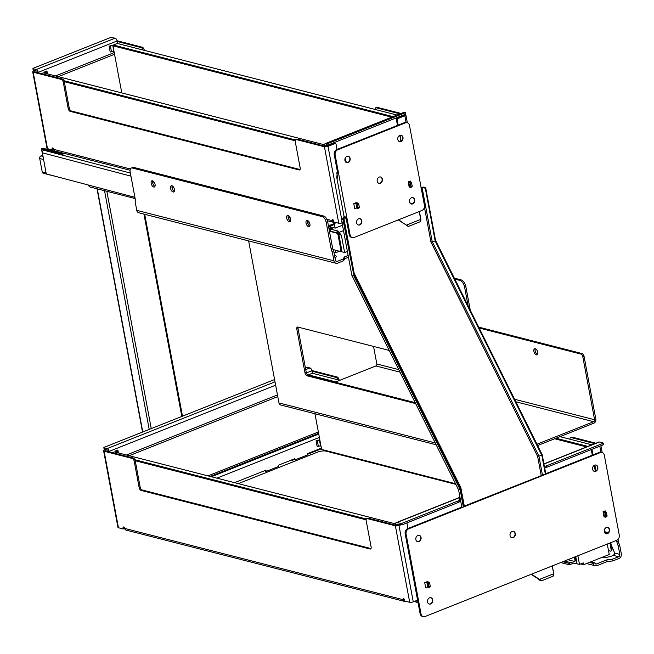 <?xml version="1.0" encoding="UTF-8"?>
<svg xmlns="http://www.w3.org/2000/svg" width="654" height="654" viewBox="0 0 654 654"><rect width="100%" height="100%" fill="white"/><g stroke="black" fill="none" stroke-linecap="round" stroke-linejoin="round"><path stroke-width="0.98" d="M42.608 154.091A2.338 1.872 -75.6 0 1 42.289 153.281L41.464 148.867L42.951 148.278L62.792 153.355L61.304 153.952L61.893 154.54L44.366 149.921L43.663 150.199A2.076 1.66 -75.2 0 0 42.371 152.807L130.939 176.147M61.893 154.54L63.381 153.943L62.792 153.355M63.781 178.501L43.352 173.269A2.076 1.66 -75.6 0 1 42.216 171.912L39.706 158.513A2.076 1.66 -75.6 0 1 40.989 155.914L42.812 155.186M328.978 228.336L330.752 228.786M340.235 251.381L344.601 252.501L347.388 251.389M330.483 230.911L330.491 230.96A2.076 1.66 -75.6 0 1 330.483 230.911L330.131 229.031L338.42 231.156L336.933 231.745L339.23 232.333L343.505 230.633M41.464 148.867L61.304 153.952M329.044 226.864L333.025 227.886L330.131 229.031M338.747 234.279L341.372 235.26L340.121 233.764L338.461 233.715M339.54 233.993L339.23 232.333M337.112 232.701L336.933 231.745M329.248 226.619L335.15 228.132L342.492 225.213M341.372 235.26L344.601 252.501M336.434 222.654L329.338 225.475A2.076 1.66 104.8 0 0 328.488 226.161M47.472 148.687L46.328 149.145M134.912 197.336L46.859 174.046A1.038 0.54 68.3 0 1 46.074 172.909L42.371 152.807M329.158 229.726L328.872 227.756A1.038 0.834 -75.2 0 1 329.518 226.447L334.472 224.477L335.15 228.132M574.866 561.009A2.076 1.079 -111.7 0 0 575.275 561.001A2.076 1.079 -111.7 0 0 575.716 559.383L575.242 556.791M591.478 561.573A2.076 1.079 -111.7 0 0 591.952 562.048L594.78 562.865A1.872 1.496 104.4 0 0 596.579 563.928L606.822 559.857L612.545 559.162L612.872 560.919L607.149 561.606L596.906 565.685A3.744 2.992 -75.6 0 1 595.32 565.8A3.744 2.992 -75.6 0 1 593.292 563.454L590.464 562.636A2.076 1.079 68.3 0 1 589.99 562.162M618.03 539.378L618.414 541.455A7.276 3.777 -111.7 0 0 619.673 545.125L618.194 545.714L619.812 554.388A1.872 1.496 -75.6 0 1 618.651 556.734L612.545 559.162M611.122 544.651L614.67 553.071A1.872 1.496 -75.6 0 1 614.588 554.183L614.31 554.755A1.872 1.496 -75.6 0 1 613.509 555.418C608.612 557.2 604.754 557.87 601.933 557.412M612.872 560.919L618.986 558.483A3.744 2.992 104.4 0 0 621.3 553.791L619.673 545.125M594.78 562.865L593.292 563.454M618.194 545.714A7.276 3.777 68.3 0 1 616.926 542.043L616.608 540.335M607.149 561.606L606.822 559.857M564.181 561.189L579.477 564.353L583.196 562.873L583.54 564.729L609.234 554.51L607.272 544.046M583.54 564.729L580.499 563.952M560.691 562.579L569.43 564.819L569.16 563.356L562.816 561.729M573.501 563.029A3.123 2.493 -75.6 0 1 572.732 563.503L569.43 564.819M569.16 563.356L571.146 562.563M575.724 556.595L577.057 563.732M577.866 555.745L579.477 564.353M604.631 532.601L606.83 533.165L605.686 533.623M606.928 533.664L606.83 533.165M574.416 557.118L574.891 559.71A2.076 1.079 68.3 0 1 574.449 561.328A2.076 1.079 68.3 0 1 574.04 561.336L567.885 559.718M455.863 484.369L326.003 451.129A6.238 1.888 -10.6 0 0 317.411 452.167L238.309 483.633M124.595 528.318L124.129 527.598A1.3 0.679 68.3 0 1 124.097 527.312M135.255 460.866L140.177 487.173L139.147 487.582L134.225 461.274L135.255 460.866A2.6 1.349 -111.7 0 0 135.223 460.718L366.126 519.824M139.147 487.582A2.6 1.349 -111.7 0 0 141.117 490.41L142.147 489.993A2.6 1.349 68.3 0 1 140.177 487.173M142.147 489.993L370.99 548.575M395.498 523.87L114.327 451.898L112.349 452.682M404.679 600.159L404.188 599.285A1.3 0.679 68.3 0 1 404.156 598.999M366.338 518.998L134.904 459.754M405.742 601.288L405.676 601.312A2.6 2.076 -75.6 0 1 404.573 601.394A2.6 2.076 -75.6 0 1 403.15 599.693A1.3 0.679 68.3 0 1 403.428 598.68A1.3 0.679 68.3 0 1 404.663 600.086L404.851 601.059L409.69 602.293L395.376 525.808A2.6 0.785 -10.6 0 0 398.948 525.375L400.044 524.933M105.776 449.609L104.681 450.042A2.6 0.785 -10.6 0 0 103.634 450.908A2.6 0.785 -10.6 0 0 104.125 451.252L118.439 527.745L123.279 528.98L124.252 528.228M106.528 449.797L105.163 450.843L133.285 458.037L132.255 458.454A2.6 1.349 68.3 0 1 134.225 461.274M135.223 460.718A2.6 1.349 -111.7 0 0 133.285 458.037M368.276 518.197A2.6 1.349 -111.7 0 0 367.777 518.213L366.739 518.622A2.6 1.349 68.3 0 1 367.246 518.606L368.276 518.197L396.553 525.432L396.463 524.949A1.038 0.54 -111.7 0 1 396.684 524.132A1.038 0.54 -111.7 0 1 396.888 524.124L401.948 524.884L401.67 523.421L396.61 522.669A2.6 1.349 68.3 0 0 396.111 522.685L459.966 497.285M455.527 483.715L321.621 449.437L455.666 483.976M321.621 449.437L314.942 413.737M339.81 380.293L312.146 373.213L307.985 375.192M587.913 446.396L555.998 438.229M335.845 381.871L308.181 374.791M554.657 438.769L586.573 446.935M559.963 436.651L591.878 444.826M321.49 448.734L307.388 454.342M294.194 459.59L292.706 460.179A2.076 0.629 -10.6 0 1 290.098 460.571M594.862 443.641L571.056 437.542L572.095 437.134A2.6 1.349 -111.7 0 0 571.588 437.158L570.558 437.567A2.6 1.349 68.3 0 1 571.056 437.542M569.953 439.21A2.6 1.349 68.3 0 1 570.558 437.567M338.6 379.99L339.066 379.802A2.6 1.349 -111.7 0 0 337.096 376.982L336.066 377.391A2.6 1.349 68.3 0 1 337.938 379.819M336.066 377.391L312.023 371.235L312.408 373.279M333.744 221.109L333.246 220.234A1.3 0.679 68.3 0 1 333.213 219.948M53.661 149.267L53.195 148.548A1.3 0.679 68.3 0 1 53.162 148.262M35.594 70.755L34.221 71.793L62.351 78.995A2.6 1.349 68.3 0 1 64.288 81.668A2.6 1.349 68.3 0 1 64.321 81.815L69.242 108.123A2.6 1.349 -111.7 0 0 71.212 110.951L300.055 169.525M64.288 81.668L295.191 140.773M324.556 144.82L43.385 72.847L41.415 73.632M295.395 139.948L63.961 80.704M334.799 222.237L334.742 222.262A2.6 2.076 -75.6 0 1 333.638 222.344A2.6 2.076 -75.6 0 1 332.216 220.651A1.3 0.679 68.3 0 1 332.494 219.638A1.3 0.679 68.3 0 1 333.728 221.036L333.908 222.008L338.747 223.251L324.433 146.758A2.6 0.785 -10.6 0 0 328.014 146.324L335.036 143.528A1.038 0.834 -75.6 0 1 336.042 144.174L337.031 149.455M324.433 146.758L296.311 139.555A2.6 1.349 -111.7 0 0 295.804 139.58L296.834 139.171A2.6 1.349 68.3 0 1 297.341 139.147L325.618 146.39L325.529 145.899A1.038 0.54 68.3 0 1 325.749 145.09A1.038 0.54 68.3 0 1 325.954 145.082L327.989 145.057L327.711 143.602L325.676 143.618A2.6 1.349 68.3 0 0 325.169 143.635L404.058 112.267A2.6 1.349 -111.7 0 1 404.556 112.243L405.357 112.537L404.94 112.88L327.711 143.602M34.842 70.558L33.746 70.992A2.6 0.785 -10.6 0 0 32.7 71.858A2.6 0.785 -10.6 0 0 33.191 72.202L47.505 148.695L52.345 149.93L53.309 149.186M121.783 92.917L112.962 45.805L391.738 117.164M397.043 115.055L117.311 43.442L113.346 45.02L112.962 45.805M393.079 116.633L113.346 45.02M400.027 113.87L376.222 107.771A2.6 1.349 -111.7 0 0 375.715 107.796A2.6 1.349 -111.7 0 0 375.11 109.439M143.103 50.047A2.6 1.349 -111.7 0 0 141.231 47.619L117.189 41.464L117.573 43.507M408.137 226.423L398.58 219.793M409.715 202.666L411.742 203.966M405.782 224.755L398.245 219.924M406.69 224.984L420.726 219.401A3.123 1.619 68.3 0 1 420.293 221.706L420.53 221.109L420.293 221.706L408.415 226.423L406.69 224.984L407.671 226.039M350.094 234.884L349.187 234.655A4.161 3.327 104.4 0 0 351.46 237.369L352.367 237.606A4.161 3.327 -75.6 0 1 350.094 234.884L335.142 154.982A4.161 3.327 -75.6 0 1 337.717 149.774L405.447 122.838A4.161 3.327 -75.6 0 1 407.205 122.707A4.161 3.327 -75.6 0 1 409.478 125.421L424.43 205.323A4.161 3.327 -75.6 0 1 421.855 210.531L354.125 237.467A4.161 3.327 -75.6 0 1 352.367 237.606M349.187 234.655L345.95 217.365L343.955 215.926A2.076 1.66 -75.6 0 1 343.023 218.338L343.612 218.779A1.561 0.474 -10.6 0 0 343.317 219.082L341.707 219.654L341.936 222.262L351.885 275.424L353.389 275.032L460.073 489.429L463.367 507.014L463.482 506.417L545.788 473.848L542.207 454.743L541.872 455.437L435.188 241.032L425.525 189.398L425.893 188.875A2.076 1.897 -145.2 0 0 423.539 187.109L422.124 187.739A1.561 0.474 -10.6 0 0 421.258 187.894L421.168 187.87M346.326 219.36A4.161 3.327 -75.6 0 1 345.042 217.136M343.612 218.779L343.93 218.575A2.076 1.66 104.4 0 0 344.862 216.163M380.448 176.948A3.278 2.616 -75.6 0 1 382.083 179.041A3.278 2.616 -75.6 0 1 378.821 183.284M348.181 156.281A3.278 2.616 -75.6 0 1 349.816 158.374A3.278 2.616 -75.6 0 1 346.555 162.617M412.715 197.614A3.278 2.616 -75.6 0 1 414.35 199.707A3.278 2.616 -75.6 0 1 411.088 203.95M382.386 179.122A3.278 2.616 -75.6 0 1 381.584 182.294A3.278 2.616 -75.6 0 1 378.977 183.324A3.278 2.616 -75.6 0 1 377.252 179.507A3.278 2.616 -75.6 0 1 380.595 176.981A3.278 2.616 -75.6 0 1 382.386 179.122M350.119 158.448A3.278 2.616 -75.6 0 1 349.318 161.628A3.278 2.616 -75.6 0 1 346.71 162.658A3.278 2.616 -75.6 0 1 344.985 158.832A3.278 2.616 -75.6 0 1 348.329 156.314A3.278 2.616 -75.6 0 1 350.119 158.448M414.652 199.789A3.278 2.616 -75.6 0 1 413.851 202.969A3.278 2.616 -75.6 0 1 411.243 203.999A3.278 2.616 -75.6 0 1 409.518 200.173A3.278 2.616 -75.6 0 1 412.862 197.647A3.278 2.616 -75.6 0 1 414.652 199.789M337.595 172.697L336.965 172.542A1.038 0.834 104.4 0 0 336.851 173.343L337.758 173.572L334.235 154.753L335.142 154.982M337.717 149.774L336.81 149.545A4.161 3.327 104.4 0 0 334.235 154.753M336.81 149.545L404.54 122.6L405.447 122.838M407.205 122.707L406.298 122.47A4.161 3.327 104.4 0 0 404.54 122.6M357.951 208.364L359.111 207.939L359.357 206.86L358.408 203.386L357.158 202.83A3.123 0.94 169.4 0 0 355.923 202.732L353.773 203.582A1.561 0.474 -10.6 0 1 355.923 203.329L356.831 208.193L357.877 208.43L357.575 204.686L356.863 203.566L355.923 203.329M361.793 220.815A3.278 2.616 -75.6 0 1 360.983 223.995A3.278 2.616 -75.6 0 1 358.376 225.017A3.278 2.616 -75.6 0 1 356.651 221.199A3.278 2.616 -75.6 0 1 360.002 218.673A3.278 2.616 -75.6 0 1 361.793 220.815M408.21 181.935L409.118 186.807A3.123 0.94 -10.6 0 0 409.698 187.175L410.859 187.24L410.524 183.913L409.731 182.54L408.783 182.303A3.123 0.94 169.4 0 1 408.21 181.935L410.352 181.084A1.561 0.474 -10.6 0 0 409.731 181.599A1.561 0.474 -10.6 0 0 410.025 181.804L411.276 182.36L412.216 185.834L411.979 186.913L410.818 187.346M402.987 137.422A3.278 2.616 -75.6 0 1 402.177 140.602A3.278 2.616 -75.6 0 1 399.569 141.632A3.278 2.616 -75.6 0 1 397.845 137.806A3.278 2.616 -75.6 0 1 401.196 135.288A3.278 2.616 -75.6 0 1 402.987 137.422M401.041 135.255A3.278 2.616 -75.6 0 1 402.684 137.348A3.278 2.616 -75.6 0 1 399.422 141.591M353.773 203.582L354.689 208.454A1.561 0.474 169.4 0 1 356.831 208.193M359.847 218.64A3.278 2.616 -75.6 0 1 361.49 220.733A3.278 2.616 -75.6 0 1 358.228 224.976M400.943 141.321L400.06 136.621A1.038 0.834 -75.6 0 0 399.684 136.024L399.202 135.73M541.038 580.351L531.465 574.204M538.667 579.166L531.13 574.335M421.029 613.934L420.121 613.705A4.161 3.327 104.4 0 0 422.394 616.42L423.301 616.648A4.161 3.327 -75.6 0 1 421.029 613.934L406.077 534.032A4.161 3.327 -75.6 0 1 408.652 528.824L600.282 452.609A4.161 3.327 -75.6 0 1 602.04 452.478A4.161 3.327 -75.6 0 1 604.312 455.192L619.264 535.095A4.161 3.327 -75.6 0 1 616.689 540.302L425.067 616.518A4.161 3.327 -75.6 0 1 423.301 616.648M420.121 613.705L405.169 533.803L406.077 534.032M408.652 528.824L407.744 528.587A4.161 3.327 104.4 0 0 405.169 533.803M407.744 528.587L461.806 507.087M545.755 473.7L599.375 452.372L600.282 452.609M602.04 452.478L601.132 452.241A4.161 3.327 104.4 0 0 599.375 452.372M351.885 275.424L458.568 489.821L461.83 507.242L463.367 507.014M515.27 533.525A3.278 2.616 -75.6 0 1 514.469 536.705A3.278 2.616 -75.6 0 1 511.861 537.735A3.278 2.616 -75.6 0 1 510.136 533.909A3.278 2.616 -75.6 0 1 513.488 531.391A3.278 2.616 -75.6 0 1 515.27 533.525M432.727 599.857A3.278 2.616 -75.6 0 1 431.918 603.037A3.278 2.616 -75.6 0 1 429.318 604.067A3.278 2.616 -75.6 0 1 427.585 600.241A3.278 2.616 -75.6 0 1 430.937 597.723A3.278 2.616 -75.6 0 1 432.727 599.857M609.487 529.56A3.278 2.616 -75.6 0 1 608.686 532.74A3.278 2.616 -75.6 0 1 606.078 533.77A3.278 2.616 -75.6 0 1 604.353 529.944A3.278 2.616 -75.6 0 1 607.705 527.418A3.278 2.616 -75.6 0 1 609.487 529.56M428.893 587.415L430.054 586.99L430.291 585.91L429.351 582.428L428.1 581.88A3.123 0.94 169.4 0 0 426.858 581.782L424.716 582.632A1.561 0.474 -10.6 0 1 426.858 582.371L427.773 587.243L428.811 587.48L428.517 583.736L426.858 582.371M603.045 511.706L603.961 516.578A3.123 0.94 -10.6 0 0 604.533 516.946L605.571 517.183L605.817 516.096L604.868 512.622L603.617 512.074A3.123 0.94 169.4 0 1 603.045 511.706L605.195 510.856A1.561 0.474 -10.6 0 0 604.566 511.371A1.561 0.474 -10.6 0 0 604.86 511.575L606.111 512.131L607.051 515.605L606.814 516.685L605.653 517.11M597.821 467.193A3.278 2.616 -75.6 0 1 597.012 470.373A3.278 2.616 -75.6 0 1 594.404 471.403A3.278 2.616 -75.6 0 1 592.679 467.577A3.278 2.616 -75.6 0 1 596.031 465.059A3.278 2.616 -75.6 0 1 597.821 467.193M421.062 537.498A3.278 2.616 -75.6 0 1 420.252 540.678A3.278 2.616 -75.6 0 1 417.644 541.708A3.278 2.616 -75.6 0 1 415.919 537.882A3.278 2.616 -75.6 0 1 419.271 535.356A3.278 2.616 -75.6 0 1 421.062 537.498M595.876 465.027A3.278 2.616 -75.6 0 1 597.519 467.119A3.278 2.616 -75.6 0 1 594.257 471.362M424.716 582.632L425.623 587.505A1.561 0.474 169.4 0 1 427.773 587.243M607.55 527.386A3.278 2.616 -75.6 0 1 609.185 529.478A3.278 2.616 -75.6 0 1 605.923 533.721M419.116 535.324A3.278 2.616 -75.6 0 1 420.759 537.416A3.278 2.616 -75.6 0 1 417.497 541.659M430.79 597.691A3.278 2.616 -75.6 0 1 432.425 599.783A3.278 2.616 -75.6 0 1 429.163 604.026M513.333 531.359A3.278 2.616 -75.6 0 1 514.968 533.451A3.278 2.616 -75.6 0 1 511.714 537.694M545.42 474.379L541.872 455.437L538.888 456.001L542.444 475.017M343.955 215.926L336.843 177.929L337.75 178.158L336.851 173.343M337.17 175.059A4.161 3.327 104.4 0 0 336.843 177.929M345.287 161.538L344.879 159.372M345.198 158.219L346.334 162.527M345.549 158.309A1.038 0.834 -75.6 0 1 345.664 157.508L345.606 157.491M336.965 172.542L337.202 172.076M341.936 222.262L343.473 222.041L353.544 273.74L343.317 219.082L341.707 219.654M458.568 489.821L460.073 489.429L460.228 488.137L353.544 273.74L354.133 273.11L460.817 487.508L460.228 488.137L463.637 506.359M343.473 222.041L343.244 219.425M542.207 454.743L435.523 240.337L435.188 241.032L432.204 241.604L538.888 456.001L537.645 456.467L541.21 475.507M435.523 240.337L425.893 188.875M537.645 456.467L430.961 242.062L432.204 241.604L422.124 187.739L423.179 187.641A2.076 1.897 34.8 0 1 425.525 189.398M421.086 187.445A3.123 0.94 169.4 0 1 422.492 187.208M341.78 219.311A3.123 0.94 169.4 0 1 342.688 218.542M420.841 187.984L421.258 187.894M324.711 146.153L324.621 145.67A2.6 1.349 68.3 0 1 325.169 143.635M398.155 125.143L397.166 119.87A1.038 0.834 -75.6 0 1 397.812 118.562L397.052 118.374L404.532 115.3M335.477 143.496L334.717 143.308A1.038 0.834 104.4 0 0 334.276 143.34L325.618 146.39M404.94 112.88L405.218 114.344L327.989 145.057M405.218 114.344L405.439 113.861M397.812 118.562L404.826 115.774A2.6 0.785 -10.6 0 0 405.872 114.908A2.6 0.785 -10.6 0 0 405.382 114.564L404.949 114.45M342.058 222.916A2.6 0.785 169.4 0 1 338.747 223.251M38.308 72.839L38.218 72.349A2.6 1.349 -111.7 0 0 36.248 69.528L33.101 68.719L33.321 68.237L110.551 37.523L115.129 38.153A2.6 1.349 -111.7 0 1 117.099 40.981L117.189 41.464M37.401 72.602L37.311 72.12A1.038 0.54 68.3 0 0 36.518 70.992L33.379 70.182L33.101 68.719M44.546 72.373L46.074 72.169L46.32 71.425A1.561 0.474 169.4 0 1 46.941 70.984L44.717 71.866L44.693 73.183M113.633 51.56L112.84 45.216L113.633 51.56L111.401 51.797A1.561 0.474 -10.6 0 0 110.191 52.091L109.104 46.262L112.84 45.216M112.537 45.731L110.313 45.976A1.561 0.474 -10.6 0 0 109.104 46.262M46.074 72.169L46.344 73.6M397.052 118.374A1.038 0.834 104.4 0 0 396.406 119.674L397.166 119.87M401.155 141.19L400.052 135.304M397.485 125.413L396.406 119.674M47.505 148.695A2.6 0.785 169.4 0 1 47.014 148.352L32.7 71.858M295.804 139.58A2.6 1.349 -111.7 0 0 295.256 141.607L300.178 167.915A2.6 1.349 68.3 0 1 299.622 169.942A2.6 1.349 68.3 0 1 299.123 169.966L70.174 111.36A2.6 1.349 68.3 0 1 68.212 108.539L63.283 82.224A2.6 1.349 -111.7 0 0 61.321 79.404L33.191 72.202M375.715 107.796L376.753 107.387A2.6 1.349 68.3 0 1 377.26 107.362L401.057 113.453M141.231 47.619L142.261 47.211A2.6 1.349 68.3 0 1 144.232 50.031L144.289 50.35M142.261 47.211L117.05 40.752M52.345 149.93L52.165 148.957A1.3 0.679 68.3 0 1 52.434 147.943A1.3 0.679 68.3 0 1 53.677 149.349A2.6 2.076 104.4 0 0 55.091 151.041L130.072 170.236M329.436 231.23L336.581 233.11L337.407 232.783L329.412 231.075M332.976 249.526L339.941 251.365A2.076 1.079 -111.7 0 0 340.35 251.349A2.076 1.079 -111.7 0 0 340.799 249.738L338.151 235.375A2.076 1.079 -111.7 0 0 336.581 233.11M340.799 249.738L341.625 249.411L338.976 235.048L338.151 235.375M329.232 229.701A1.038 0.54 -111.7 0 0 330.017 230.829M337.407 232.783A2.076 1.079 68.3 0 1 338.976 235.048M341.625 249.411A2.076 1.079 68.3 0 1 341.184 251.022L340.35 251.349M395.645 525.203L395.556 524.712A2.6 1.349 68.3 0 1 396.111 522.685M399.292 524.745L396.553 525.432M417.98 602.236L417.922 602.26A2.076 1.66 -75.6 0 1 417.039 602.326A2.076 1.66 -75.6 0 1 416.05 601.435A2.076 1.66 104.4 0 0 415.682 600.903M544.659 467.823A3.123 0.94 -10.6 0 0 546.777 467.283L546.507 465.82A3.123 0.94 169.4 0 1 544.381 466.359M543.924 463.899L598.892 442.039A2.6 1.349 -111.7 0 1 599.391 442.014L603.021 442.946L602.8 443.428L546.507 465.82M459.222 500.106L459.468 498.879L459.746 500.343L459.492 501.569L459.222 500.106A3.123 0.94 169.4 0 1 457.972 501.029L401.67 523.421M460.146 498.225A3.123 0.94 -10.6 0 0 459.468 498.879M459.746 500.343A3.123 0.94 169.4 0 1 460.416 499.689M457.972 501.029L458.241 502.493A3.123 0.94 -10.6 0 0 459.492 501.569M458.241 502.493L401.948 524.884M602.8 443.428L603.078 444.892L603.299 444.409M603.078 444.892L546.777 467.283M415.102 601.132A2.076 1.66 -75.6 0 1 415.143 601.206A2.076 1.66 104.4 0 0 416.132 602.097L417.039 602.326M417.587 600.143L413.263 601.86A2.6 0.785 169.4 0 1 409.69 602.293M109.243 451.881L109.153 451.399A2.6 1.349 68.3 0 0 107.182 448.579L104.035 447.769L104.256 447.287L274.582 379.541M108.335 451.652L108.245 451.162A1.038 0.54 68.3 0 0 107.46 450.034L104.313 449.233L104.035 447.769M305.304 367.327L309.963 367.924A2.6 1.349 -111.7 0 1 311.933 370.744L312.023 371.235M321.376 448.129L307.274 453.737L307.503 454.955L295.109 459.885L294.88 458.667L278.367 465.239L278.588 466.457L266.203 471.387L265.295 471.15L265.172 470.488M295.109 459.885L294.202 459.656L294.079 458.985M266.203 471.387L265.974 470.169L234.541 482.668M318.367 446.371L320.893 445.611L319.806 439.782L316.07 440.829A1.561 0.474 -10.6 0 1 317.272 440.543L318.367 446.371A1.561 0.474 -10.6 0 0 317.157 446.657L316.07 440.829M320.591 446.126L319.504 440.305L317.419 440.289M319.504 440.305L319.806 439.782M115.48 451.424L117.009 451.219L117.254 450.467A1.561 0.474 169.4 0 1 117.875 450.034L115.652 450.917L115.635 452.233M117.009 451.219L117.279 452.65M592.99 454.914L592.001 449.641A1.038 0.834 -75.6 0 1 591.984 449.298M595.99 470.962L594.887 465.076M595.328 471.281L594.224 465.37M592.32 455.184L591.273 449.584M406.87 522.922A1.038 0.834 -75.6 0 1 406.976 523.225L407.965 528.497M118.439 527.745A2.6 0.785 169.4 0 1 117.949 527.402L103.634 450.908M370.941 548.657L370.058 549.017L141.117 490.41M370.058 549.017A2.6 1.349 -111.7 0 0 370.565 548.992A2.6 1.349 -111.7 0 0 371.112 546.965L366.191 520.658A2.6 1.349 68.3 0 1 366.739 518.622M595.892 443.224L572.095 437.134M337.096 376.982L311.884 370.524M395.376 525.808L367.246 518.606M132.255 458.454L104.125 451.252M123.279 528.98L123.099 528.007A1.3 0.679 68.3 0 1 123.377 526.993A1.3 0.679 68.3 0 1 124.612 528.391A2.6 2.076 104.4 0 0 126.034 530.092L404.573 601.394M314.909 451.35L313.92 451.096M291.57 460.49L290.793 460.293M604.288 531.612L607.738 532.528L604.451 532.201M606.912 532.855A2.076 1.079 68.3 0 1 607.631 533.345M611.098 550.782A2.076 1.079 -111.7 0 0 611.515 550.766A2.076 1.079 -111.7 0 0 611.956 549.156L611.13 549.483L609.929 542.992M611.13 549.483A2.076 1.079 68.3 0 1 610.681 551.093A2.076 1.079 68.3 0 1 610.272 551.109L608.506 550.643M608.253 532.814A2.076 1.079 -111.7 0 0 607.738 532.528M611.956 549.156L610.754 542.665M88.527 185.115A3.123 2.493 104.4 0 0 90.211 187.044L135.133 198.546M333.941 252.223L335.764 252.689L335.281 250.139M335.134 258.592L336.377 256.286L334.472 255.068M322.226 216.621L323.714 216.033A5.199 2.698 68.3 0 1 327.654 221.681L326.166 222.27A5.199 2.698 -111.7 0 0 322.226 216.621L132.296 168.004A5.199 2.698 -111.7 0 0 131.291 168.045A5.199 2.698 -111.7 0 0 130.187 172.1L135.092 198.309A7.276 3.777 -111.7 0 1 135.141 201.669L136.768 210.343A3.744 2.992 104.4 0 0 138.812 212.787L336.001 263.26A3.744 2.992 -75.6 0 1 333.957 260.815L332.33 252.142L333.818 251.553L335.437 260.227A1.872 1.496 104.4 0 0 337.26 261.387L343.366 258.959L343.693 260.709L344.584 258.78L348.484 257.226M326.166 222.27L331.071 248.479A7.276 3.777 -111.7 0 0 332.33 252.142M174.422 189.366A3.327 1.725 -111.7 0 0 171.258 185.777A3.327 1.725 -111.7 0 0 170.882 189.505A3.327 1.725 -111.7 0 0 173.711 191.957A3.327 1.725 -111.7 0 0 174.422 189.366M155.063 184.412A3.327 1.725 -111.7 0 0 151.9 180.823A3.327 1.725 -111.7 0 0 151.524 184.551A3.327 1.725 -111.7 0 0 154.36 187.003A3.327 1.725 -111.7 0 0 155.063 184.412M309.914 224.044A3.327 1.725 -111.7 0 0 306.742 220.455A3.327 1.725 -111.7 0 0 306.374 224.191A3.327 1.725 -111.7 0 0 309.203 226.644A3.327 1.725 -111.7 0 0 309.914 224.044M290.556 219.09A3.327 1.725 -111.7 0 0 287.392 215.501A3.327 1.725 -111.7 0 0 287.016 219.237A3.327 1.725 -111.7 0 0 289.853 221.69A3.327 1.725 -111.7 0 0 290.556 219.09M343.693 260.709L337.587 263.145A3.744 2.992 -75.6 0 1 336.001 263.26M348.157 255.469L344.249 257.022L343.366 258.959M335.764 252.689L339.434 251.226M323.714 216.033L133.784 167.416L132.296 168.004M174.316 191.311A3.327 1.725 68.3 0 1 172.37 188.916A3.327 1.725 68.3 0 1 172.141 185.834M154.965 186.357A3.327 1.725 68.3 0 1 153.011 183.962A3.327 1.725 68.3 0 1 152.783 180.88M333.818 251.553A7.276 3.777 68.3 0 1 332.559 247.882L327.654 221.681M309.808 225.998A3.327 1.725 68.3 0 1 307.854 223.594A3.327 1.725 68.3 0 1 307.625 220.512M290.45 221.044A3.327 1.725 68.3 0 1 288.504 218.64A3.327 1.725 68.3 0 1 288.275 215.558M131.291 168.045L132.778 167.457A5.199 2.698 68.3 0 1 133.784 167.416M344.584 258.78L344.249 257.022M479.161 328.03L580.866 354.067A2.6 1.349 68.3 0 1 582.828 356.888L584.071 356.397L595.835 419.247A3.123 2.493 -75.6 0 1 593.897 423.154L537.629 445.538M398.752 369.608L376.843 364L373.548 346.432M582.828 356.888L594.592 419.737L514.608 399.267M536.386 354.877A3.278 1.7 68.3 0 1 534.04 351.885A3.278 1.7 68.3 0 1 534.596 348.77A3.278 1.7 68.3 0 1 537.392 351.182A3.278 1.7 68.3 0 1 537.024 354.852A3.278 1.7 68.3 0 1 536.386 354.877M376.843 364A1.561 1.251 -75.6 0 1 375.878 365.954L335.11 382.165M594.592 419.737A1.561 1.251 104.4 0 1 593.628 421.691L536.975 444.221M248.634 240.901L278.964 402.929A3.123 2.493 104.4 0 0 280.664 404.965L436.153 444.769M468.109 305.819L464.618 287.171L465.861 286.681A6.238 3.237 -111.7 0 0 461.135 279.904L454.35 278.163M461.135 279.904L459.893 280.394A6.238 3.237 68.3 0 1 464.618 287.171M459.893 280.394L454.808 279.094M415.666 403.592L306.996 375.78A2.6 1.349 68.3 0 1 305.026 372.952L296.818 329.101A2.6 1.349 68.3 0 1 297.374 327.074A2.6 1.349 68.3 0 1 297.872 327.057L389.212 350.438M584.071 356.397A2.6 1.349 -111.7 0 0 582.101 353.577L478.703 327.106M535.315 348.762A3.278 1.7 -111.7 0 0 535.471 351.95A3.278 1.7 -111.7 0 0 537.539 354.362M298.126 327.123A2.6 1.349 -111.7 0 0 298.061 328.61L306.26 372.461A2.6 1.349 -111.7 0 0 308.23 375.282L415.2 402.668M470.242 310.11L465.861 286.681M43.041 156.437L40.989 155.914M330.303 229.971L329.232 229.693M46.074 172.901L42.216 171.912M43.605 159.511L39.706 158.513M329.338 225.475L328.308 225.205M130.359 173.048L43.663 150.199M589.45 562.383L590.464 562.636M596.579 563.928L595.115 563.56M618.651 556.734L613.509 555.418L614.67 553.071L619.812 554.388M618.414 541.455L616.926 542.043M590.864 562.832L592.352 562.244M404.188 599.285L403.15 599.693L124.612 528.391M333.246 220.234L332.216 220.651L326.861 219.278M419.255 211.569L420.726 219.401L419.435 211.495M420.775 220.668A2.706 1.406 -111.7 0 0 420.833 219.343M419.369 211.52L420.89 219.27L420.375 221.657M343.93 218.575L354.133 273.11M460.817 487.508L464.299 506.098M430.961 242.062L424.421 207.13M410.352 181.084L410.516 181.935M408.783 182.303L409.698 187.175M410.859 187.24L412.094 186.742M410.982 186.562L412.224 186.071M410.974 186.333L412.216 185.834M410.524 183.913L411.767 183.422M410.442 183.66L411.677 183.169M410.033 182.85L411.276 182.36M409.731 182.54L410.965 182.049M358.106 203.075L356.863 203.566M358.408 203.386L357.174 203.876M358.817 204.195L357.575 204.686M358.899 204.449L357.664 204.939M359.357 206.86L358.114 207.351M359.357 207.097L358.122 207.588M359.234 207.768L357.991 208.258M539.575 579.395L553.611 573.811A3.123 1.619 68.3 0 1 552.949 576.248L553.774 573.672L552.139 565.98M552.319 565.906L553.774 573.672L552.262 565.931M540.269 580.155L539.566 580.188L540.474 580.36M539.248 579.411L539.337 579.918A6.761 2.044 169.4 0 1 538.062 579.027L538.013 578.749M553.66 575.079A2.706 1.406 -111.7 0 0 553.717 573.754M605.195 510.856L605.351 511.706M603.617 512.074L604.533 516.946M605.694 517.003L606.928 516.513M605.817 516.333L607.059 515.842M605.817 516.096L607.051 515.605M605.359 513.684L606.601 513.194M605.277 513.431L606.511 512.94M604.868 512.622L606.111 512.131M604.566 512.311L605.8 511.82M429.04 582.117L427.798 582.616M429.351 582.428L428.108 582.927M429.752 583.245L428.517 583.736M429.841 583.499L428.599 583.989M430.291 585.91L429.049 586.401M430.291 586.139L429.057 586.638M430.169 586.818L428.926 587.308M423.539 187.109L423.179 187.641M151.254 428.599L106.847 191.303M181.812 416.443L143.945 214.095M142.776 431.967L97.282 188.851M149.21 429.408L104.542 190.715M326.281 143.774L326.559 145.237M327.147 145.253L325.529 145.899M404.556 112.243L325.676 143.618M55.5 75.946L114.229 52.59M36.248 69.528L115.129 38.153M117.099 40.981L38.218 72.349M46.745 73.706L46.32 71.425L45.592 71.523M111.401 51.797L110.452 45.723M46.941 70.984L47.489 73.894M34.498 71.188L34.629 71.899M406.077 122.421L404.826 115.774M328.014 146.324L341.723 219.589M334.276 143.34L335.036 143.528M296.311 139.555L297.341 139.147M299.123 169.966L300.006 169.615M70.174 111.36L71.212 110.951M68.212 108.539L69.242 108.123M63.283 82.224L64.321 81.815M61.321 79.404L62.351 78.995M376.222 107.771L377.26 107.362M144.232 50.031L143.766 50.219M52.165 148.957L53.195 148.548M53.677 149.349L130.383 168.985M152.595 181.845L154.23 182.278M171.953 186.946L173.694 187.404M288.185 217.578L290.286 218.134M307.576 222.687L309.702 223.243M400.24 523.592L400.518 525.056M397.885 524.385L396.463 524.949M599.391 442.014L543.956 464.062M459.999 497.457L396.61 522.669M416.05 601.435L415.143 601.206M216.924 478.156L319.373 437.412M211.406 476.741L318.743 434.052M210.196 476.439L318.604 433.316M207.988 475.875L318.351 431.975M126.435 454.996L277.459 394.926M107.182 448.579L275.015 381.83M305.729 369.608L309.963 367.924M311.933 370.744L306.383 372.952M275.636 385.181L109.153 451.399M117.687 452.756L117.254 450.467L116.526 450.573M117.875 450.034L118.423 452.944M600.912 452.192L599.792 446.2M591.478 449.502L592.001 449.641M398.948 525.375L413.263 601.86M105.433 450.238L105.572 450.941M123.099 528.007L124.129 527.598M575.716 559.383L574.891 559.71M136.768 210.343L333.957 260.815M337.26 261.387L335.796 261.011M331.071 248.479L332.559 247.882M593.628 421.691L515.859 401.785M400.011 372.134L375.878 365.954M278.964 402.929L435.237 442.93M306.996 375.78L308.23 375.282M305.026 372.952L306.26 372.461M296.818 329.101L298.061 328.61M582.101 353.577L580.866 354.067M595.32 565.8L586.507 563.544M410.737 187.412L411.979 186.913M359.111 207.939L357.877 208.43M540.547 580.441L538.062 579.027M541.422 580.834L552.949 576.248M605.571 517.183L606.814 516.685M430.054 586.99L428.811 587.48M142.539 432.065L97.013 188.785M182.491 416.173L144.706 214.291M405.635 114L405.357 112.537M114.548 54.274L58.263 76.657M33.182 70.043L32.904 68.588M405.872 114.908L407.336 122.739M333.638 222.344L327.425 220.758M603.495 444.54L603.217 443.085M277.778 396.61L129.206 455.699M104.117 449.094L103.839 447.63M600.912 445.75L602.171 452.511M610.681 551.093L611.515 550.766M575.275 561.001L574.449 561.328"/></g></svg>
